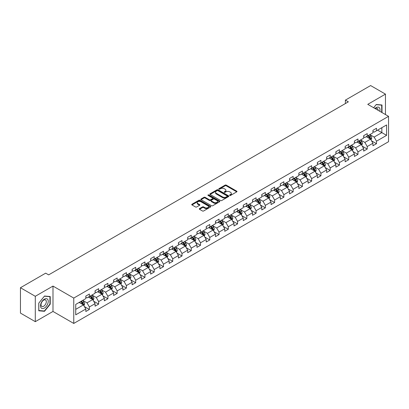 <?xml version="1.0" encoding="UTF-8"?>
<svg xmlns="http://www.w3.org/2000/svg" width="409" height="409" viewBox="0 0 409 409"><rect width="100%" height="100%" fill="white"/><g stroke="black" fill="none" stroke-linecap="round" stroke-linejoin="round"><path stroke-width="0.61" d="M229.751 195.425A0.578 0.332 0 0 0 230.564 195.425L236.755 191.852A0.823 0.475 0 0 0 237 191.514A0.823 0.475 0 0 0 236.755 191.177L226.269 185.124A0.823 0.475 0 0 0 225.103 185.124L218.912 188.697A0.578 0.332 0 0 0 219.725 189.168L220.528 188.707A2.638 1.524 0 0 1 224.255 188.707L225.129 189.209A2.638 1.524 0 0 1 225.901 190.287A2.638 1.524 0 0 1 225.129 191.366L224.331 191.826A0.578 0.332 0 0 0 225.144 192.296L225.947 191.836A2.638 1.524 0 0 1 229.679 191.836L230.548 192.337A2.638 1.524 0 0 1 231.325 193.416A2.638 1.524 0 0 1 230.548 194.495L229.751 194.955A0.578 0.332 0 0 0 229.751 195.425L229.751 194.955M199.52 208.605A0.823 0.475 0 0 0 199.275 208.943A0.823 0.475 0 0 0 199.52 209.28L202.46 210.978A0.823 0.475 0 0 0 203.626 210.978L210.502 207.01A0.823 0.475 0 0 0 210.742 206.673A0.823 0.475 0 0 0 210.502 206.335L200.011 200.277A0.823 0.475 0 0 0 198.851 200.277L191.969 204.249A0.823 0.475 0 0 0 191.729 204.587A0.823 0.475 0 0 0 191.969 204.924L195.528 206.974A0.823 0.475 0 0 0 196.693 206.974L199.633 205.277A0.823 0.475 0 0 0 199.878 204.94A0.823 0.475 0 0 0 199.633 204.602L197.874 203.585A2.203 1.273 0 0 1 197.225 202.685A2.203 1.273 0 0 1 198.585 201.509A2.203 1.273 0 0 1 200.988 201.785L207.895 205.773A2.203 1.273 0 0 1 208.539 206.673A2.203 1.273 0 0 1 207.179 207.849A2.203 1.273 0 0 1 204.776 207.573L203.626 206.908A0.823 0.475 0 0 0 202.46 206.908L199.52 208.605L199.52 209.28M52.986 286.08L35.292 296.295L20.45 287.726L20.45 313.089L35.292 321.663L52.986 311.448L73.763 323.442L73.763 298.079L52.986 286.08L52.986 311.448M385.462 114.556L385.462 94.126L367.768 104.341L388.55 116.34L73.763 298.079M385.462 94.126L370.62 85.558L345.385 100.123L345.385 103.554M20.45 287.726L45.68 273.156L48.651 274.874L348.356 101.841L345.385 100.123M220.584 200.517A0.823 0.475 0 0 0 221.75 200.517L228.626 196.545A0.823 0.475 0 0 0 228.871 196.208A0.823 0.475 0 0 0 228.626 195.87L218.14 189.817A0.823 0.475 0 0 0 216.974 189.817L210.093 193.784A0.823 0.475 0 0 0 209.853 194.122A0.823 0.475 0 0 0 210.093 194.459L220.584 200.517M208.314 195.553A0.578 0.332 0 0 1 208.902 195.63L208.902 194.945L219.567 201.105A0.823 0.475 0 0 1 219.807 201.443A0.823 0.475 0 0 1 219.567 201.775L212.69 205.747A0.823 0.475 0 0 1 211.525 205.747L201.034 199.689L201.034 199.019A0.823 0.475 0 0 0 200.793 199.357A0.823 0.475 0 0 0 201.034 199.689M201.034 199.019L203.979 197.317A0.823 0.475 0 0 1 205.144 197.317L209.398 199.776A0.823 0.475 0 0 0 210.563 199.776L212.516 198.646A0.823 0.475 0 0 0 212.757 198.314A0.823 0.475 0 0 0 212.516 197.976L208.084 195.42A0.578 0.332 0 0 1 208.902 194.945M73.763 323.442L388.55 141.703L388.55 116.34M84.423 306.597L89.382 309.46L89.382 306.954L95.077 303.667L95.077 306.167L98.641 304.112L98.641 301.607L104.341 298.319L104.341 300.82L107.904 298.764L107.904 296.259L113.605 292.972L113.605 295.472L117.163 293.417L117.163 290.911L122.864 287.624L122.864 290.124L126.427 288.069L126.427 285.569L132.127 282.276L132.127 284.776L135.691 282.721L135.691 280.221L141.386 276.929L141.386 279.429L144.95 277.374L144.95 274.874L150.65 271.581L150.65 274.081L154.213 272.026L154.213 269.526L159.914 266.233L159.914 268.739L163.472 266.678L163.472 264.178L169.173 260.886L169.173 263.391L172.736 261.331L172.736 258.831L178.436 255.538L178.436 258.043L182 255.983L182 253.483L187.7 250.19L187.7 252.696L191.259 250.635L191.259 248.135L196.959 244.843L196.959 247.348L200.522 245.293L200.522 242.788L206.223 239.495L206.223 242L209.786 239.945L209.786 237.44L215.482 234.153L215.482 236.653L219.045 234.597L219.045 232.092L224.745 228.805L224.745 231.305L228.309 229.25L228.309 226.744L234.009 223.457L234.009 225.957L237.568 223.902L237.568 221.397L243.268 218.109L243.268 220.609L246.832 218.554L246.832 216.049L252.532 212.762L252.532 215.262L256.095 213.207L256.095 210.707L261.791 207.414L261.791 209.914L265.354 207.859L265.354 205.359L271.055 202.066L271.055 204.566L274.618 202.511L274.618 200.011L280.318 196.719L280.318 199.224L283.877 197.164L283.877 194.664L289.577 191.371L289.577 193.876L293.141 191.816L293.141 189.316L298.841 186.023L298.841 188.529L302.404 186.468L302.404 183.968L308.105 180.676L308.105 183.181L311.663 181.121L311.663 178.621L317.364 175.328L317.364 177.833L320.927 175.778L320.927 173.273L326.627 169.98L326.627 172.486L330.191 170.43L330.191 167.925L335.886 164.638L335.886 167.138L339.45 165.083L339.45 162.577L345.15 159.29L345.15 161.79L348.713 159.735L348.713 157.23L354.414 153.942L354.414 156.442L357.972 154.387L357.972 151.882L363.673 148.595L363.673 151.095L367.236 149.04L367.236 146.534L372.936 143.247L372.936 145.747L376.5 143.692L376.5 141.192L386.592 135.364L386.592 124.939L381.842 127.685L381.842 132.618L386.592 135.364M89.382 309.46L85.818 311.515L85.818 309.01L75.726 314.838L75.726 304.419L85.818 298.59L85.818 296.09L89.382 294.035L89.382 296.535L95.077 293.243L95.077 290.743L98.641 288.688L98.641 291.188L104.341 287.895L104.341 285.395L107.904 283.34L107.904 285.84L113.605 282.547L113.605 280.047L117.163 277.992L117.163 280.492L122.864 277.205L122.864 274.7L126.427 272.645L126.427 275.145L132.127 271.857L132.127 269.352L135.691 267.297L135.691 269.797L141.386 266.51L141.386 264.004L144.95 261.949L144.95 264.449L150.65 261.162L150.65 258.657L154.213 256.601L154.213 259.101L159.914 255.814L159.914 253.309L163.472 251.254L163.472 253.759L169.173 250.466L169.173 247.961L172.736 245.906L172.736 248.411L178.436 245.119L178.436 242.619L182 240.558L182 243.064L187.7 239.771L187.7 237.271L191.259 235.211L191.259 237.716L196.959 234.423L196.959 231.923L200.522 229.863L200.522 232.368L206.223 229.076L206.223 226.576L209.786 224.515L209.786 227.021L215.482 223.728L215.482 221.228L219.045 219.173L219.045 221.673L224.745 218.38L224.745 215.88L228.309 213.825L228.309 216.325L234.009 213.033L234.009 210.533L237.568 208.478L237.568 210.978L243.268 207.69L243.268 205.185L246.832 203.13L246.832 205.63L252.532 202.343L252.532 199.837L256.095 197.782L256.095 200.282L261.791 196.995L261.791 194.49L265.354 192.434L265.354 194.935L271.055 191.647L271.055 189.142L274.618 187.087L274.618 189.587L280.318 186.299L280.318 183.794L283.877 181.739L283.877 184.244L289.577 180.952L289.577 178.447L293.141 176.391L293.141 178.897L298.841 175.604L298.841 173.104L302.404 171.044L302.404 173.549L308.105 170.256L308.105 167.756L311.663 165.696L311.663 168.201L317.364 164.909L317.364 162.409L320.927 160.348L320.927 162.854L326.627 159.561L326.627 157.061L330.191 155.001L330.191 157.506L335.886 154.213L335.886 151.713L339.45 149.658L339.45 152.158L345.15 148.866L345.15 146.366L348.713 144.311L348.713 146.811L354.414 143.518L354.414 141.018L357.972 138.963L357.972 141.463L363.673 138.17L363.673 135.67L367.236 133.615L367.236 136.115L372.936 132.828L372.936 130.323L376.5 128.268L376.5 130.768L386.592 124.939M88.431 297.082L92.705 299.552L87.005 302.844L82.73 300.375M85.818 297.22L87.005 297.905L89.382 296.535M87.005 302.844L89.382 306.954M92.705 299.552L95.077 303.667M97.69 291.735L101.969 294.204L96.268 297.496L91.994 295.027M95.077 291.873L96.268 292.558L98.641 291.188M96.268 297.496L98.641 301.607M101.969 294.204L104.341 298.319M106.953 286.387L111.228 288.856L105.527 292.149L101.253 289.679M104.341 286.525L105.527 287.21L107.904 285.84M105.527 292.149L107.904 296.259M111.228 288.856L113.605 292.972M116.217 281.039L120.491 283.509L114.791 286.801L110.517 284.332M113.605 281.177L114.791 281.862L117.163 280.492M114.791 286.801L117.163 290.911M120.491 283.509L122.864 287.624M125.476 275.697L129.75 278.161L124.055 281.453L119.776 278.984M122.864 275.83L124.055 276.515L126.427 275.145M124.055 281.453L126.427 285.569M129.75 278.161L132.127 282.276M134.74 270.349L139.014 272.813L133.314 276.106L129.04 273.636M132.127 270.482L133.314 271.172L135.691 269.797M133.314 276.106L135.691 280.221M139.014 272.813L141.386 276.929M143.999 265.001L148.278 267.466L142.577 270.758L138.303 268.289M141.386 265.139L142.577 265.824L144.95 264.449M142.577 270.758L144.95 274.874M148.278 267.466L150.65 271.581M153.263 259.654L157.537 262.123L151.836 265.41L147.562 262.941M150.65 259.792L151.836 260.477L154.213 259.101M151.836 265.41L154.213 269.526M157.537 262.123L159.914 266.233M162.526 254.306L166.8 256.775L161.1 260.063L156.826 257.593M159.914 254.444L161.1 255.129L163.472 253.759M161.1 260.063L163.472 264.178M166.8 256.775L169.173 260.886M171.785 248.958L176.059 251.428L170.364 254.715L166.085 252.251M169.173 249.096L170.364 249.781L172.736 248.411M170.364 254.715L172.736 258.831M176.059 251.428L178.436 255.538M181.049 243.611L185.323 246.08L179.623 249.367L175.349 246.903M178.436 243.749L179.623 244.434L182 243.064M179.623 249.367L182 253.483M185.323 246.08L187.7 250.19M190.313 238.263L194.587 240.732L188.886 244.02L184.612 241.555M187.7 238.401L188.886 239.086L191.259 237.716M188.886 244.02L191.259 248.135M194.587 240.732L196.959 244.843M199.572 232.915L203.846 235.385L198.145 238.677L193.871 236.208M196.959 233.053L198.145 233.738L200.522 232.368M198.145 238.677L200.522 242.788M203.846 235.385L206.223 239.495M208.835 227.568L213.109 230.037L207.409 233.329L203.135 230.86M206.223 227.706L207.409 228.391L209.786 227.021M207.409 233.329L209.786 237.44M213.109 230.037L215.482 234.153M218.094 222.22L222.368 224.689L216.673 227.982L212.394 225.512M215.482 222.358L216.673 223.043L219.045 221.673M216.673 227.982L219.045 232.092M222.368 224.689L224.745 228.805M227.358 216.872L231.632 219.342L225.932 222.634L221.658 220.165M224.745 217.01L225.932 217.695L228.309 216.325M225.932 222.634L228.309 226.744M231.632 219.342L234.009 223.457M236.622 211.525L240.896 213.994L235.195 217.286L230.921 214.817M234.009 211.663L235.195 212.348L237.568 210.978M235.195 217.286L237.568 221.397M240.896 213.994L243.268 218.109M245.881 206.182L250.155 208.646L244.454 211.939L240.18 209.469M243.268 206.315L244.454 207L246.832 205.63M244.454 211.939L246.832 216.049M250.155 208.646L252.532 212.762M255.144 200.834L259.418 203.299L253.718 206.591L249.444 204.122M252.532 200.967L253.718 201.657L256.095 200.282M253.718 206.591L256.095 210.707M259.418 203.299L261.791 207.414M264.403 195.487L268.682 197.951L262.982 201.243L258.708 198.774M261.791 195.62L262.982 196.31L265.354 194.935M262.982 201.243L265.354 205.359M268.682 197.951L271.055 202.066M273.667 190.139L277.941 192.603L272.241 195.896L267.967 193.426M271.055 190.277L272.241 190.962L274.618 189.587M272.241 195.896L274.618 200.011M277.941 192.603L280.318 196.719M282.931 184.791L287.205 187.261L281.504 190.548L277.23 188.079M280.318 184.929L281.504 185.614L283.877 184.244M281.504 190.548L283.877 194.664M287.205 187.261L289.577 191.371M292.19 179.444L296.464 181.913L290.768 185.2L286.489 182.736M289.577 179.582L290.768 180.267L293.141 178.897M290.768 185.2L293.141 189.316M296.464 181.913L298.841 186.023M301.453 174.096L305.727 176.565L300.027 179.853L295.753 177.388M298.841 174.234L300.027 174.919L302.404 173.549M300.027 179.853L302.404 183.968M305.727 176.565L308.105 180.676M310.712 168.748L314.991 171.218L309.291 174.505L305.017 172.041M308.105 168.886L309.291 169.571L311.663 168.201M309.291 174.505L311.663 178.621M314.991 171.218L317.364 175.328M319.976 163.401L324.25 165.87L318.55 169.162L314.276 166.693M317.364 163.539L318.55 164.224L320.927 162.854M318.55 169.162L320.927 173.273M324.25 165.87L326.627 169.98M329.24 158.053L333.514 160.522L327.814 163.815L323.539 161.345M326.627 158.191L327.814 158.876L330.191 157.506M327.814 163.815L330.191 167.925M333.514 160.522L335.886 164.638M338.499 152.705L342.773 155.175L337.077 158.467L332.798 155.998M335.886 152.843L337.077 153.528L339.45 152.158M337.077 158.467L339.45 162.577M342.773 155.175L345.15 159.29M347.762 147.358L352.037 149.827L346.336 153.119L342.062 150.65M345.15 147.496L346.336 148.181L348.713 146.811M346.336 153.119L348.713 157.23M352.037 149.827L354.414 153.942M357.026 142.01L361.3 144.479L355.6 147.772L351.326 145.302M354.414 142.148L355.6 142.833L357.972 141.463M355.6 147.772L357.972 151.882M361.3 144.479L363.673 148.595M366.285 136.662L370.559 139.132L364.859 142.424L360.585 139.955M363.673 136.8L364.859 137.485L367.236 136.115M364.859 142.424L367.236 146.534M370.559 139.132L372.936 143.247M377.568 130.154L381.842 132.618L374.123 137.076L369.848 134.607M372.936 131.453L374.123 132.138L376.5 130.768M374.123 137.076L376.5 141.192M35.292 296.295L35.292 321.663M75.726 309.357L83.441 304.899L79.167 302.43M83.441 304.899L85.818 309.01M371.541 140.829L376.5 143.692M362.277 146.177L367.236 149.04M353.018 151.524L357.972 154.387M343.754 156.872L348.713 159.735M334.49 162.22L339.45 165.083M325.232 167.567L330.191 170.43M315.968 172.915L320.927 175.778M306.709 178.263L311.663 181.121M297.445 183.61L302.404 186.468M288.181 188.953L293.141 191.816M278.923 194.301L283.877 197.164M269.659 199.648L274.618 202.511M260.4 204.996L265.354 207.859M251.136 210.344L256.095 213.207M241.872 215.691L246.832 218.554M232.614 221.039L237.568 223.902M223.35 226.387L228.309 229.25M214.086 231.734L219.045 234.597M204.827 237.082L209.786 239.945M195.563 242.43L200.522 245.293M186.305 247.777L191.259 250.635M177.041 253.125L182 255.983M167.777 258.468L172.736 261.331M158.518 263.815L163.472 266.678M149.254 269.163L154.213 272.026M139.996 274.511L144.95 277.374M130.732 279.858L135.691 282.721M121.468 285.206L126.427 288.069M112.209 290.554L117.163 293.417M102.945 295.901L107.904 298.764M93.687 301.249L98.641 304.112M381.991 112.552L381.991 104.995L376.26 104.484L373.647 107.736L376.142 104.653L381.694 105.149L381.694 112.378M38.768 310.794L44.494 311.305L50.225 304.178L50.225 296.535L44.494 296.024L38.768 303.151L38.768 310.794M49.929 304.005L50.225 304.178M43.891 310.952L44.494 311.305M229.981 195.507L230.548 195.18A2.638 1.524 0 0 0 231.325 194.101L231.325 193.416M225.901 190.287L225.901 190.972A2.638 1.524 0 0 1 225.129 192.051L224.561 192.378M236.745 191.857L226.269 185.809A0.823 0.475 0 0 0 225.103 185.809L219.142 189.249M228.616 196.55L218.14 190.502A0.823 0.475 0 0 0 216.974 190.502L210.108 194.464L210.093 193.784M227.169 196.443A0.578 0.332 0 0 0 227.169 195.972L217.961 190.655A0.578 0.332 0 0 0 217.148 190.655L216.3 191.146A2.638 1.524 0 0 0 215.528 192.22A2.638 1.524 0 0 0 216.3 193.299L222.598 196.933A2.638 1.524 0 0 0 226.325 196.933L227.169 196.443L227.169 197.128A0.578 0.332 0 0 0 227.338 196.893L227.338 196.208M215.528 192.22L215.528 192.905A2.638 1.524 0 0 0 216.3 193.984L216.3 193.299M227.169 197.128L226.325 197.619A2.638 1.524 0 0 1 222.598 197.619L216.3 193.984M201.044 199.699L203.979 198.002L203.979 197.317M212.757 198.314L212.757 198.999A0.823 0.475 0 0 1 212.516 199.331L210.563 200.461A0.823 0.475 0 0 1 209.398 200.461L205.144 198.002A0.823 0.475 0 0 0 203.979 198.002M208.902 195.63L219.556 201.785M213.81 202.322A2.203 1.273 0 0 0 216.213 202.598A2.203 1.273 0 0 0 217.573 201.422A2.203 1.273 0 0 0 216.928 200.522L214.495 199.117A0.823 0.475 0 0 0 213.329 199.117L211.376 200.246A0.823 0.475 0 0 0 211.136 200.584A0.823 0.475 0 0 0 211.376 200.921L213.81 202.322L213.81 203.007A2.203 1.273 0 0 0 216.213 203.283A2.203 1.273 0 0 0 217.573 202.107L217.573 201.422M211.136 200.584L211.136 201.269A0.823 0.475 0 0 0 211.376 201.606L211.376 200.921M213.81 203.007L211.376 201.606M208.539 206.673L208.539 207.358A2.203 1.273 0 0 1 207.179 208.534A2.203 1.273 0 0 1 204.776 208.258L203.626 207.593A0.823 0.475 0 0 0 202.46 207.593L199.531 209.285M197.225 202.685L197.225 203.37A2.203 1.273 0 0 0 197.874 204.27L197.874 203.585M199.623 205.282L197.874 204.27M210.492 207.015L200.011 200.967A0.823 0.475 0 0 0 198.851 200.967L191.985 204.929L191.969 204.249M371.029 139.944L371.735 138.165A2.224 1.283 -120 0 0 371.024 136.274L369.802 134.638M367.665 137.46L366.832 136.35M367.962 135.696L369.184 137.332A2.224 1.283 60 0 1 369.823 138.671L370.534 138.262A2.224 1.283 -120 0 0 369.9 136.923L368.673 135.287M368.115 135.609L369.475 137.424A1.135 0.654 60 0 1 369.68 137.767L370.534 138.262M381.326 104.934L381.694 105.149M379.818 111.294A5.46 3.149 120 0 0 378.872 107.327A5.46 3.149 120 0 0 374.961 108.492M378.074 110.292A3.737 2.157 120 0 0 377.308 108.411A3.737 2.157 120 0 0 375.293 108.687M44.377 308.054A5.46 3.149 120 0 0 48.236 301.367A5.46 3.149 120 0 0 44.377 299.143A5.46 3.149 120 0 0 40.517 305.825A5.46 3.149 120 0 0 44.377 308.054M43.676 306.244A3.737 2.157 120 0 0 46.115 302.946A3.737 2.157 120 0 0 45.542 299.955A3.737 2.157 120 0 0 43.676 300.14A3.737 2.157 120 0 0 41.232 303.432A3.737 2.157 120 0 0 41.805 306.428A3.737 2.157 120 0 0 43.676 306.244M38.824 303.1L44.377 296.193L49.929 296.689L49.929 304.091L44.377 310.998L38.824 310.503L38.814 303.095M49.561 296.479L49.929 296.689M361.766 145.292L362.476 143.513A2.224 1.283 -120 0 0 361.766 141.616L360.539 139.985M358.402 142.807L357.568 141.698M358.698 141.044L359.925 142.68A2.224 1.283 60 0 1 360.559 144.019L361.275 143.61A2.224 1.283 -120 0 0 360.636 142.271L359.409 140.635M358.851 140.957L360.211 142.772A1.135 0.654 60 0 1 360.421 143.114L361.275 143.61M352.507 150.64L353.212 148.861A2.224 1.283 -120 0 0 352.502 146.964L351.275 145.328M349.143 148.155L348.31 147.046M349.434 146.391L350.661 148.027A2.224 1.283 60 0 1 351.3 149.367L352.011 148.958A2.224 1.283 -120 0 0 351.372 147.618L350.15 145.982M349.593 146.304L350.953 148.119A1.135 0.654 60 0 1 351.157 148.462L352.011 148.958M343.243 155.987L343.949 154.208A2.224 1.283 -120 0 0 343.238 152.312L342.016 150.676M339.879 153.503L339.046 152.393M340.176 151.739L341.397 153.375A2.224 1.283 60 0 1 342.036 154.714L342.747 154.3A2.224 1.283 -120 0 0 342.113 152.966L340.886 151.33M340.329 151.652L341.689 153.467A1.135 0.654 60 0 1 341.893 153.81L342.747 154.3M333.984 161.335L334.69 159.556A2.224 1.283 -120 0 0 333.979 157.659L332.752 156.023M330.615 158.85L329.787 157.741M330.912 157.087L332.139 158.723A2.224 1.283 60 0 1 332.773 160.062L333.488 159.648A2.224 1.283 -120 0 0 332.849 158.314L331.627 156.678M331.065 157L332.425 158.815A1.135 0.654 60 0 1 332.635 159.157L333.488 159.648M324.72 166.683L325.426 164.904A2.224 1.283 -120 0 0 324.715 163.007L323.493 161.371M321.356 164.198L320.523 163.084M321.653 162.434L322.875 164.07A2.224 1.283 60 0 1 323.514 165.41L324.225 164.996A2.224 1.283 -120 0 0 323.591 163.661L322.364 162.025M321.806 162.347L323.166 164.162A1.135 0.654 60 0 1 323.371 164.505L324.225 164.996M315.457 172.031L316.162 170.251A2.224 1.283 -120 0 0 315.457 168.355L314.23 166.719M312.093 169.546L311.259 168.431M312.389 167.782L313.616 169.418A2.224 1.283 60 0 1 314.25 170.757L314.966 170.343A2.224 1.283 -120 0 0 314.327 169.004L313.1 167.373M312.542 167.69L313.902 169.505A1.135 0.654 60 0 1 314.107 169.853L314.966 170.343M306.198 177.378L306.903 175.599A2.224 1.283 -120 0 0 306.193 173.702L304.966 172.066M302.829 174.894L302 173.779M303.125 173.13L304.352 174.766A2.224 1.283 60 0 1 304.991 176.105L305.702 175.691A2.224 1.283 -120 0 0 305.063 174.352L303.841 172.716M303.284 173.038L304.644 174.853A1.135 0.654 60 0 1 304.848 175.2L305.702 175.691M296.934 182.726L297.64 180.947A2.224 1.283 -120 0 0 296.929 179.05L295.707 177.414M293.57 180.241L292.737 179.127M293.866 178.477L295.088 180.113A2.224 1.283 60 0 1 295.727 181.453L296.438 181.039A2.224 1.283 -120 0 0 295.804 179.699L294.577 178.063M294.02 178.385L295.38 180.2A1.135 0.654 60 0 1 295.584 180.548L296.438 181.039M287.675 188.068L288.381 186.289A2.224 1.283 -120 0 0 287.67 184.398L286.443 182.762M284.306 185.584L283.473 184.474M284.603 183.825L285.83 185.461A2.224 1.283 60 0 1 286.464 186.795L287.179 186.386A2.224 1.283 -120 0 0 286.54 185.047L285.313 183.411M284.756 183.733L286.116 185.548A1.135 0.654 60 0 1 286.326 185.896L287.179 186.386M278.411 193.416L279.117 191.637A2.224 1.283 -120 0 0 278.406 189.745L277.179 188.109M275.047 190.931L274.214 189.822M275.339 189.173L276.566 190.809A2.224 1.283 60 0 1 277.205 192.143L277.916 191.734A2.224 1.283 -120 0 0 277.282 190.395L276.055 188.759M275.497 189.081L276.857 190.896A1.135 0.654 60 0 1 277.062 191.238L277.916 191.734M269.148 198.764L269.853 196.985A2.224 1.283 -120 0 0 269.148 195.093L267.921 193.457M265.784 196.279L264.95 195.17M266.08 194.52L267.307 196.156A2.224 1.283 60 0 1 267.941 197.491L268.652 197.082A2.224 1.283 -120 0 0 268.018 195.742L266.791 194.106M266.233 194.428L267.593 196.243A1.135 0.654 60 0 1 267.798 196.586L268.652 197.082M259.889 204.111L260.594 202.332A2.224 1.283 -120 0 0 259.884 200.441L258.657 198.805M256.52 201.627L255.691 200.517M256.816 199.868L258.043 201.499A2.224 1.283 60 0 1 258.682 202.838L259.393 202.429A2.224 1.283 -120 0 0 258.754 201.09L257.532 199.454M256.975 199.776L258.33 201.591A1.135 0.654 60 0 1 258.539 201.934L259.393 202.429M250.625 209.459L251.331 207.68A2.224 1.283 -120 0 0 250.62 205.788L249.398 204.152M247.261 206.974L246.428 205.865M247.557 205.211L248.779 206.847A2.224 1.283 60 0 1 249.418 208.186L250.129 207.777A2.224 1.283 -120 0 0 249.495 206.438L248.268 204.802M247.711 205.124L249.071 206.939A1.135 0.654 60 0 1 249.275 207.281L250.129 207.777M241.361 214.807L242.072 213.028A2.224 1.283 -120 0 0 241.361 211.136L240.134 209.5M237.997 212.322L237.164 211.213M238.294 210.558L239.521 212.194A2.224 1.283 60 0 1 240.155 213.534L240.87 213.125A2.224 1.283 -120 0 0 240.231 211.785L239.004 210.149M238.447 210.471L239.807 212.286A1.135 0.654 60 0 1 240.017 212.629L240.87 213.125M232.102 220.154L232.808 218.375A2.224 1.283 -120 0 0 232.097 216.479L230.87 214.843M228.738 217.67L227.905 216.56M229.03 215.906L230.257 217.542A2.224 1.283 60 0 1 230.896 218.881L231.606 218.472A2.224 1.283 -120 0 0 230.967 217.133L229.746 215.497M229.188 215.819L230.548 217.634A1.135 0.654 60 0 1 230.753 217.977L231.606 218.472M222.839 225.502L223.544 223.723A2.224 1.283 -120 0 0 222.833 221.826L221.612 220.19M219.475 223.017L218.641 221.908M219.771 221.254L220.993 222.89A2.224 1.283 60 0 1 221.632 224.229L222.343 223.82A2.224 1.283 -120 0 0 221.709 222.481L220.482 220.845M219.924 221.167L221.284 222.982A1.135 0.654 60 0 1 221.489 223.324L222.343 223.82M213.58 230.85L214.285 229.071A2.224 1.283 -120 0 0 213.575 227.174L212.348 225.538M210.211 228.365L209.382 227.256M210.507 226.601L211.734 228.237A2.224 1.283 60 0 1 212.368 229.577L213.084 229.163A2.224 1.283 -120 0 0 212.445 227.828L211.223 226.192M210.666 226.514L212.02 228.329A1.135 0.654 60 0 1 212.23 228.672L213.084 229.163M204.316 236.197L205.021 234.418A2.224 1.283 -120 0 0 204.311 232.522L203.089 230.886M200.952 233.713L200.119 232.598M201.248 231.949L202.47 233.585A2.224 1.283 60 0 1 203.109 234.924L203.82 234.51A2.224 1.283 -120 0 0 203.186 233.176L201.959 231.54M201.402 231.862L202.762 233.677A1.135 0.654 60 0 1 202.966 234.02L203.82 234.51M195.052 241.545L195.763 239.766A2.224 1.283 -120 0 0 195.052 237.869L193.825 236.233M191.688 239.06L190.855 237.946M191.985 237.297L193.212 238.933A2.224 1.283 60 0 1 193.846 240.272L194.561 239.858A2.224 1.283 -120 0 0 193.922 238.524L192.695 236.888M192.138 237.21L193.498 239.02A1.135 0.654 60 0 1 193.702 239.367L194.561 239.858M185.793 246.893L186.499 245.114A2.224 1.283 -120 0 0 185.788 243.217L184.561 241.581M182.429 244.408L181.596 243.294M182.721 242.644L183.948 244.28A2.224 1.283 60 0 1 184.587 245.62L185.297 245.206A2.224 1.283 -120 0 0 184.658 243.866L183.436 242.23M182.879 242.552L184.239 244.367A1.135 0.654 60 0 1 184.444 244.715L185.297 245.206M176.53 252.241L177.235 250.461A2.224 1.283 -120 0 0 176.524 248.565L175.303 246.929M173.165 249.756L172.332 248.641M173.462 247.992L174.684 249.628A2.224 1.283 60 0 1 175.323 250.968L176.034 250.553A2.224 1.283 -120 0 0 175.4 249.214L174.173 247.578M173.615 247.9L174.975 249.715A1.135 0.654 60 0 1 175.18 250.063L176.034 250.553M167.271 257.588L167.976 255.804A2.224 1.283 -120 0 0 167.266 253.912L166.039 252.276M163.902 255.104L163.068 253.989M164.198 253.34L165.425 254.976A2.224 1.283 60 0 1 166.059 256.315L166.775 255.901A2.224 1.283 -120 0 0 166.136 254.562L164.909 252.926M164.352 253.248L165.711 255.063A1.135 0.654 60 0 1 165.921 255.41L166.775 255.901M158.007 262.931L158.712 261.152A2.224 1.283 -120 0 0 158.002 259.26L156.78 257.624M154.643 260.446L153.81 259.337M154.939 258.687L156.161 260.323A2.224 1.283 60 0 1 156.8 261.658L157.511 261.249A2.224 1.283 -120 0 0 156.877 259.909L155.65 258.273M155.093 258.595L156.453 260.41A1.135 0.654 60 0 1 156.657 260.758L157.511 261.249M148.743 268.278L149.449 266.499A2.224 1.283 -120 0 0 148.743 264.608L147.516 262.972M145.379 265.794L144.546 264.684M145.676 264.035L146.903 265.671A2.224 1.283 60 0 1 147.537 267.005L148.252 266.596A2.224 1.283 -120 0 0 147.613 265.257L146.386 263.621M145.829 263.943L147.189 265.758A1.135 0.654 60 0 1 147.393 266.101L148.252 266.596M139.484 273.626L140.19 271.847A2.224 1.283 -120 0 0 139.479 269.955L138.252 268.319M136.115 271.141L135.287 270.032M136.412 269.383L137.639 271.019A2.224 1.283 60 0 1 138.278 272.353L138.988 271.944A2.224 1.283 -120 0 0 138.349 270.605L137.127 268.969M136.57 269.291L137.93 271.106A1.135 0.654 60 0 1 138.135 271.448L138.988 271.944M130.22 278.974L130.926 277.195A2.224 1.283 -120 0 0 130.215 275.303L128.993 273.667M126.856 276.489L126.023 275.38M127.153 274.725L128.375 276.361A2.224 1.283 60 0 1 129.014 277.701L129.725 277.292A2.224 1.283 -120 0 0 129.091 275.952L127.864 274.316M127.306 274.638L128.666 276.453A1.135 0.654 60 0 1 128.871 276.796L129.725 277.292M120.957 284.321L121.667 282.542A2.224 1.283 -120 0 0 120.957 280.651L119.73 279.015M117.593 281.837L116.759 280.727M117.889 280.073L119.116 281.709A2.224 1.283 60 0 1 119.75 283.048L120.466 282.639A2.224 1.283 -120 0 0 119.827 281.3L118.6 279.664M118.043 279.986L119.402 281.801A1.135 0.654 60 0 1 119.612 282.144L120.466 282.639M111.698 289.669L112.403 287.89A2.224 1.283 -120 0 0 111.693 285.993L110.466 284.357M108.334 287.184L107.501 286.075M108.625 285.421L109.852 287.057A2.224 1.283 60 0 1 110.491 288.396L111.202 287.987A2.224 1.283 -120 0 0 110.563 286.648L109.341 285.012M108.784 285.334L110.144 287.149A1.135 0.654 60 0 1 110.348 287.491L111.202 287.987M102.434 295.017L103.14 293.238A2.224 1.283 -120 0 0 102.434 291.341L101.207 289.705M99.07 292.532L98.237 291.423M99.367 290.768L100.594 292.404A2.224 1.283 60 0 1 101.227 293.744L101.938 293.335A2.224 1.283 -120 0 0 101.304 291.995L100.077 290.359M99.52 290.681L100.88 292.496A1.135 0.654 60 0 1 101.084 292.839L101.938 293.335M93.175 300.364L93.881 298.585A2.224 1.283 -120 0 0 93.17 296.689L91.943 295.053M89.806 297.88L88.978 296.77M90.103 296.116L91.33 297.752A2.224 1.283 60 0 1 91.964 299.091L92.679 298.677A2.224 1.283 -120 0 0 92.04 297.343L90.818 295.707M90.261 296.029L91.616 297.844A1.135 0.654 60 0 1 91.826 298.187L92.679 298.677M83.911 305.712L84.617 303.933A2.224 1.283 -120 0 0 83.906 302.036L82.684 300.4M80.547 303.227L79.714 302.118M80.844 301.464L82.066 303.1A2.224 1.283 60 0 1 82.705 304.439L83.416 304.025A2.224 1.283 -120 0 0 82.782 302.691L81.555 301.055M80.997 301.377L82.357 303.192A1.135 0.654 60 0 1 82.562 303.534L83.416 304.025M230.548 195.18L230.548 194.495M224.331 192.296L224.331 191.826M225.129 192.051L225.129 191.366M218.912 189.168L218.912 188.697M225.103 185.809L225.103 185.124M226.269 185.809L226.269 185.124M236.755 191.852L236.755 191.177M216.974 190.502L216.974 189.817M218.14 190.502L218.14 189.817M228.626 196.545L228.626 195.87M222.598 197.619L222.598 196.933M226.325 197.619L226.325 196.933M205.144 198.002L205.144 197.317M209.398 200.461L209.398 199.776M210.563 200.461L210.563 199.776M212.516 199.331L212.516 198.646M219.567 201.775L219.567 201.105M202.46 207.593L202.46 206.908M203.626 207.593L203.626 206.908M204.776 208.258L204.776 207.573M199.633 205.277L199.633 204.602M198.851 200.967L198.851 200.277M200.011 200.967L200.011 200.277M210.502 207.01L210.502 206.335M370.339 139.004L371.72 138.211M369.9 136.923L371.024 136.274M368.315 137.838L369.184 137.332M361.081 144.351L362.461 143.554M360.636 142.271L361.766 141.616M359.051 143.186L359.925 142.68M351.817 149.699L353.197 148.902M351.372 147.618L352.502 146.964M349.792 148.533L350.661 148.027M342.553 155.047L343.933 154.249M342.113 152.966L343.238 152.312M340.528 153.876L341.397 153.375M333.294 160.394L334.674 159.597M332.849 158.314L333.979 157.659M331.27 159.224L332.139 158.723M324.03 165.742L325.411 164.945M323.591 163.661L324.715 163.007M322.006 164.571L322.875 164.07M314.772 171.09L316.152 170.292M314.327 169.004L315.457 168.355M312.742 169.919L313.616 169.418M305.508 176.437L306.888 175.64M305.063 174.352L306.193 173.702M303.483 175.267L304.352 174.766M296.244 181.785L297.624 180.988M295.804 179.699L296.929 179.05M294.219 180.614L295.088 180.113M286.985 187.133L288.365 186.335M286.54 185.047L287.67 184.398M284.961 185.962L285.83 185.461M277.721 192.481L279.102 191.683M277.282 190.395L278.406 189.745M275.697 191.31L276.566 190.809M268.462 197.828L269.843 197.031M268.018 195.742L269.148 195.093M266.433 196.657L267.307 196.156M259.199 203.176L260.579 202.378M258.754 201.09L259.884 200.441M257.174 202.005L258.043 201.499M249.935 208.518L251.315 207.726M249.495 206.438L250.62 205.788M247.91 207.353L248.779 206.847M240.676 213.866L242.056 213.074M240.231 211.785L241.361 211.136M238.651 212.7L239.521 212.194M231.412 219.214L232.793 218.416M230.967 217.133L232.097 216.479M229.388 218.048L230.257 217.542M222.153 224.561L223.534 223.764M221.709 222.481L222.833 221.826M220.124 223.391L220.993 222.89M212.89 229.909L214.27 229.112M212.445 227.828L213.575 227.174M210.865 228.738L211.734 228.237M203.626 235.257L205.006 234.459M203.186 233.176L204.311 232.522M201.601 234.086L202.47 233.585M194.367 240.604L195.747 239.807M193.922 238.524L195.052 237.869M192.337 239.434L193.212 238.933M185.103 245.952L186.484 245.155M184.658 243.866L185.788 243.217M183.079 244.781L183.948 244.28M175.839 251.3L177.22 250.502M175.4 249.214L176.524 248.565M173.815 250.129L174.684 249.628M166.581 256.647L167.961 255.85M166.136 254.562L167.266 253.912M164.556 255.477L165.425 254.976M157.317 261.995L158.697 261.198M156.877 259.909L158.002 259.26M155.292 260.824L156.161 260.323M148.058 267.343L149.438 266.545M147.613 265.257L148.743 264.608M146.028 266.172L146.903 265.671M138.794 272.691L140.175 271.893M138.349 270.605L139.479 269.955M136.77 271.52L137.639 271.019M129.53 278.033L130.911 277.241M129.091 275.952L130.215 275.303M127.506 276.867L128.375 276.361M120.272 283.381L121.652 282.588M119.827 281.3L120.957 280.651M118.247 282.215L119.116 281.709M111.008 288.728L112.388 287.931M110.563 286.648L111.693 285.993M108.983 287.563L109.852 287.057M101.749 294.076L103.129 293.279M101.304 291.995L102.434 291.341M99.719 292.905L100.594 292.404M92.485 299.424L93.865 298.626M92.04 297.343L93.17 296.689M90.461 298.253L91.33 297.752M83.221 304.771L84.602 303.974M82.782 302.691L83.906 302.036M81.197 303.601L82.066 303.1"/></g></svg>
